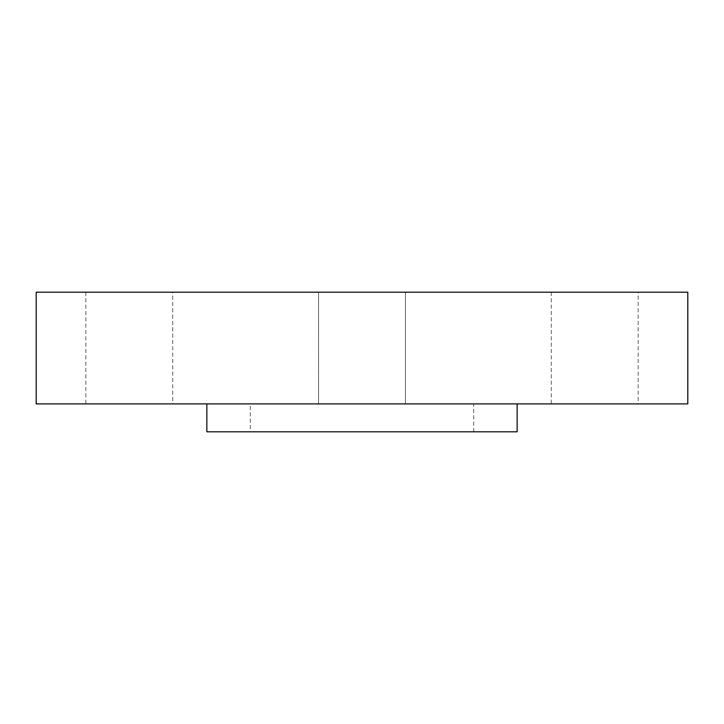 <?xml version="1.0" encoding="UTF-8"?>
<svg xmlns="http://www.w3.org/2000/svg" width="724" height="724" viewBox="0 0 724 724"><rect width="100%" height="100%" fill="white"/><g stroke="black" fill="none" stroke-linecap="round" stroke-linejoin="round"><path stroke-width="0.54" stroke-dasharray="3.62 2.71" d="M250.296 431.812L473.704 431.812L250.296 431.812L250.296 403.892L473.704 403.892L250.296 403.892M473.704 431.812L473.704 403.892M517.144 403.892L206.856 403.892L517.144 403.892M405.44 292.188L405.44 403.892L318.56 403.892L405.44 403.892L318.56 403.892L405.44 403.892L405.44 292.188L318.56 292.188L318.56 403.892L318.56 292.188L405.44 292.188M638.152 292.188L551.272 292.188L638.152 292.188L638.152 403.892L551.272 403.892L638.152 403.892M551.272 292.188L551.272 403.892M172.728 292.188L85.848 292.188L172.728 292.188L172.728 403.892L85.848 403.892L172.728 403.892M85.848 292.188L85.848 403.892M36.2 403.892L687.8 403.892M36.2 292.188L687.8 292.188M206.856 431.812L517.144 431.812"/><path stroke-width="1.09" d="M517.144 403.892L517.144 431.812L206.856 431.812L206.856 403.892M687.8 403.892L36.2 403.892L36.2 292.188L687.8 292.188L687.8 403.892"/></g></svg>
